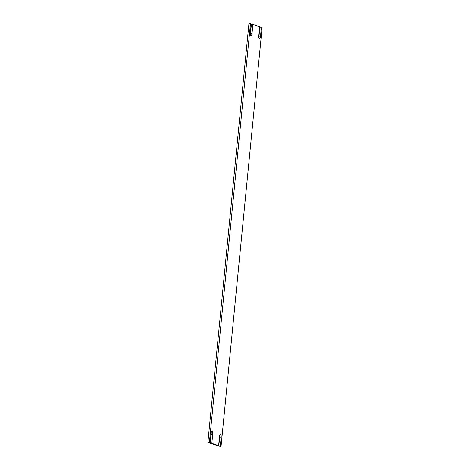<?xml version="1.0" encoding="UTF-8"?>
<svg xmlns="http://www.w3.org/2000/svg" width="470" height="470" viewBox="0 0 470 470"><rect width="100%" height="100%" fill="white"/><g stroke="black" fill="none" stroke-linecap="round" stroke-linejoin="round"><path stroke-width="0.7" d="M219.678 435.608A2.779 0.87 -85.9 0 1 219.666 437.188L218.791 446.142L221.047 446.5L218.791 446.142M211.195 432.741A2.779 0.87 -85.9 0 1 211.189 434.321L210.313 443.269L217.093 445.566L218.609 445.678L219.49 436.724A2.779 0.87 -85.9 0 1 220.536 434.239A2.779 0.87 -85.9 0 1 221.182 437.3L220.307 446.247M210.131 442.811L209.391 442.558L250.469 23.612L248.953 23.5L207.875 442.446L210.131 442.811L211.007 433.857A2.779 0.87 -85.9 0 1 212.058 431.372A2.779 0.87 -85.9 0 1 212.704 434.427L211.829 443.38L210.313 443.269M250.51 33.276L252.026 33.388L252.907 24.434L251.391 24.323L250.51 33.276A2.779 0.87 -85.9 0 1 250.322 34.392M258.993 36.143L260.509 36.255L261.385 27.301L259.869 27.19L258.993 36.143A2.779 0.87 -85.9 0 1 258.805 37.259M218.609 445.678L211.829 443.38M209.391 442.558L207.875 442.446M250.469 23.612L251.209 23.858L250.334 32.812A2.779 0.87 -85.9 0 0 250.98 35.867A2.779 0.87 -85.9 0 0 252.026 33.388M252.907 24.434L259.687 26.731L258.811 35.679A2.779 0.87 -85.9 0 0 259.458 38.74A2.779 0.87 -85.9 0 0 260.509 36.255M261.385 27.301L262.125 27.554L221.047 446.5M219.666 437.188L221.182 437.3M211.189 434.321L212.704 434.427"/></g></svg>
